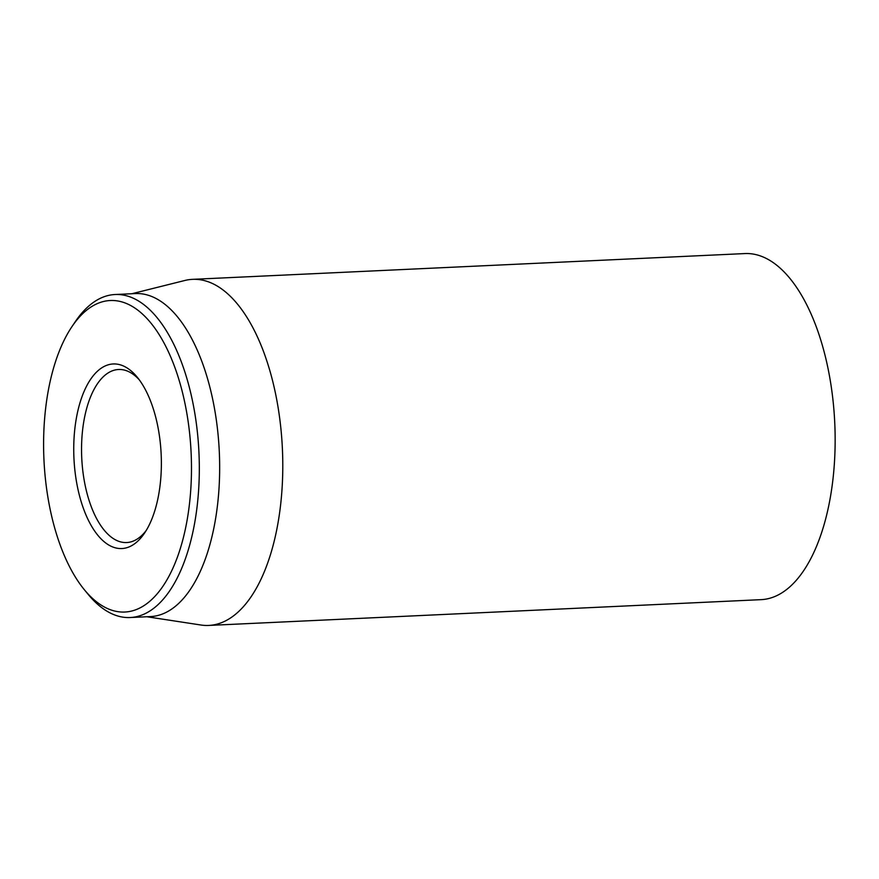 <?xml version="1.0" encoding="UTF-8"?>
<svg xmlns="http://www.w3.org/2000/svg" width="879" height="879" viewBox="0 0 879 879"><rect width="100%" height="100%" fill="white"/><g stroke="black" fill="none" stroke-linecap="round" stroke-linejoin="round"><path stroke-width="1.32" d="M208.697 625.43L761.06 599.654A173.229 81.857 -92.7 0 0 835.05 448.565A173.229 81.857 -92.7 0 0 769.312 260.096A173.229 81.857 -92.7 0 0 744.909 253.57L192.545 279.346A173.229 81.857 87.3 0 1 216.948 285.873A173.229 81.857 87.3 0 1 282.686 474.341A173.229 81.857 87.3 0 1 208.697 625.43A173.229 81.857 87.3 0 1 200.928 625.013L146.881 616.75M146.255 530.422A86.614 40.928 87.3 0 1 126.664 542.552A86.614 40.928 87.3 0 1 114.468 539.288A86.614 40.928 87.3 0 1 81.593 445.049A86.614 40.928 87.3 0 1 118.588 369.499A86.614 40.928 87.3 0 1 130.795 372.762A86.614 40.928 87.3 0 1 139.223 379.761M108.842 545.068A92.394 43.664 -92.7 0 0 144.563 533.07A92.394 43.664 -92.7 0 0 137.3 377.267A92.394 43.664 -92.7 0 0 76.143 419.459A92.394 43.664 -92.7 0 0 108.842 545.068M132.235 306.397A155.913 73.671 87.3 0 1 187.414 518.379A155.913 73.671 87.3 0 1 84.219 589.567A155.913 73.671 87.3 0 1 71.946 326.647A155.913 73.671 87.3 0 1 132.235 306.397M84.219 589.567L88.065 594.259A161.681 76.407 -92.7 0 0 107.392 611.443A161.681 76.407 -92.7 0 0 130.169 617.53A161.681 76.407 -92.7 0 0 199.225 476.517A161.681 76.407 -92.7 0 0 137.871 300.607A161.681 76.407 -92.7 0 0 115.094 294.52A161.681 76.407 -92.7 0 0 75.341 321.604L71.946 326.647M130.169 617.53L150.496 616.586A161.681 76.407 -92.7 0 0 219.289 451.52A161.681 76.407 -92.7 0 0 135.432 293.564L115.094 294.52M131.806 293.74L184.854 280.478A173.229 81.857 87.3 0 1 192.545 279.346"/></g></svg>

